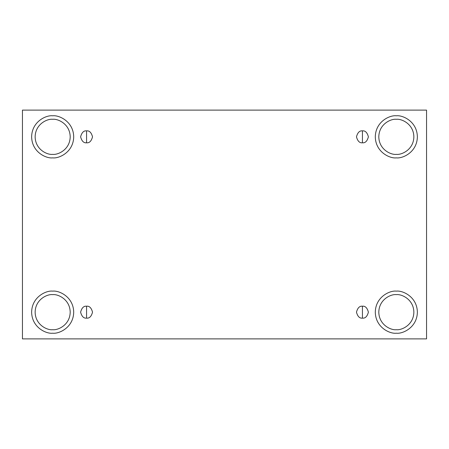<?xml version="1.0" encoding="UTF-8"?>
<svg xmlns="http://www.w3.org/2000/svg" width="449" height="449" viewBox="0 0 449 449"><rect width="100%" height="100%" fill="white"/><g stroke="black" fill="none" stroke-linecap="round" stroke-linejoin="round"><path stroke-width="0.67" d="M86.567 306.207L86.567 318.133C89.385 318.47 91.372 316.483 92.528 312.167C91.372 307.857 89.385 305.87 86.567 306.207C89.385 305.87 91.372 307.857 92.528 312.167C91.372 316.483 89.385 318.47 86.567 318.133C83.75 318.47 81.763 316.483 80.607 312.167C81.763 307.857 83.75 305.87 86.567 306.207C83.75 305.87 81.763 307.857 80.607 312.167C81.763 316.483 83.75 318.47 86.567 318.133L86.567 306.207M362.433 306.207L362.433 318.133C365.25 318.47 367.237 316.483 368.393 312.167C367.237 307.857 365.25 305.87 362.433 306.207C365.25 305.87 367.237 307.857 368.393 312.167C367.237 316.483 365.25 318.47 362.433 318.133C359.615 318.47 357.629 316.483 356.472 312.167C357.629 307.857 359.615 305.87 362.433 306.207C359.615 305.87 357.629 307.857 356.472 312.167C357.629 316.483 359.615 318.47 362.433 318.133L362.433 306.207M362.433 130.867L362.433 142.793C365.25 143.13 367.237 141.143 368.393 136.833C367.237 132.517 365.25 130.53 362.433 130.867C365.25 130.53 367.237 132.517 368.393 136.833C367.237 141.143 365.25 143.13 362.433 142.793C359.615 143.13 357.629 141.143 356.472 136.833C357.629 132.517 359.615 130.53 362.433 130.867C359.615 130.53 357.629 132.517 356.472 136.833C357.629 141.143 359.615 143.13 362.433 142.793L362.433 130.867M86.567 130.867L86.567 142.793C89.385 143.13 91.372 141.143 92.528 136.833C91.372 132.517 89.385 130.53 86.567 130.867C89.385 130.53 91.372 132.517 92.528 136.833C91.372 141.143 89.385 143.13 86.567 142.793C83.75 143.13 81.763 141.143 80.607 136.833C81.763 132.517 83.75 130.53 86.567 130.867C83.75 130.53 81.763 132.517 80.607 136.833C81.763 141.143 83.75 143.13 86.567 142.793L86.567 130.867M396.332 333.209C402.489 334.056 417.087 327.742 417.374 312.167C417.087 296.598 402.489 290.284 396.332 291.132C402.489 290.284 417.087 296.598 417.374 312.167C417.087 327.742 402.489 334.056 396.332 333.209C390.181 334.056 375.577 327.742 375.291 312.167C375.577 296.598 390.181 290.284 396.332 291.132C390.181 290.284 375.577 296.598 375.291 312.167C375.577 327.742 390.181 334.056 396.332 333.209M396.332 329.706C401.462 330.408 413.63 325.149 413.866 312.167C413.63 299.191 401.462 293.932 396.332 294.634C391.202 293.932 379.04 299.191 378.799 312.167C379.04 325.149 391.202 330.408 396.332 329.706C391.202 330.408 379.04 325.149 378.799 312.167C379.04 299.191 391.202 293.932 396.332 294.634C401.462 293.932 413.63 299.191 413.866 312.167C413.63 325.149 401.462 330.408 396.332 329.706M52.668 333.209C58.819 334.056 73.423 327.742 73.709 312.167C73.423 296.598 58.819 290.284 52.668 291.132C58.819 290.284 73.423 296.598 73.709 312.167C73.423 327.742 58.819 334.056 52.668 333.209C46.511 334.056 31.913 327.742 31.626 312.167C31.913 296.598 46.511 290.284 52.668 291.132C46.511 290.284 31.913 296.598 31.626 312.167C31.913 327.742 46.511 334.056 52.668 333.209M52.668 329.706C57.798 330.408 69.96 325.149 70.201 312.167C69.96 299.191 57.798 293.932 52.668 294.634C47.538 293.932 35.37 299.191 35.134 312.167C35.37 325.149 47.538 330.408 52.668 329.706C47.538 330.408 35.37 325.149 35.134 312.167C35.37 299.191 47.538 293.932 52.668 294.634C57.798 293.932 69.96 299.191 70.201 312.167C69.96 325.149 57.798 330.408 52.668 329.706M52.668 157.868C58.819 158.716 73.423 152.402 73.709 136.833C73.423 121.258 58.819 114.944 52.668 115.791C58.819 114.944 73.423 121.258 73.709 136.833C73.423 152.402 58.819 158.716 52.668 157.868C46.511 158.716 31.913 152.402 31.626 136.833C31.913 121.258 46.511 114.944 52.668 115.791C46.511 114.944 31.913 121.258 31.626 136.833C31.913 152.402 46.511 158.716 52.668 157.868M52.668 154.366C57.798 155.068 69.96 149.809 70.201 136.833C69.96 123.851 57.798 118.592 52.668 119.294C47.538 118.592 35.37 123.851 35.134 136.833C35.37 149.809 47.538 155.068 52.668 154.366C47.538 155.068 35.37 149.809 35.134 136.833C35.37 123.851 47.538 118.592 52.668 119.294C57.798 118.592 69.96 123.851 70.201 136.833C69.96 149.809 57.798 155.068 52.668 154.366M396.332 157.868C402.489 158.716 417.087 152.402 417.374 136.833C417.087 121.258 402.489 114.944 396.332 115.791C402.489 114.944 417.087 121.258 417.374 136.833C417.087 152.402 402.489 158.716 396.332 157.868C390.181 158.716 375.577 152.402 375.291 136.833C375.577 121.258 390.181 114.944 396.332 115.791C390.181 114.944 375.577 121.258 375.291 136.833C375.577 152.402 390.181 158.716 396.332 157.868M396.332 154.366C401.462 155.068 413.63 149.809 413.866 136.833C413.63 123.851 401.462 118.592 396.332 119.294C391.202 118.592 379.04 123.851 378.799 136.833C379.04 149.809 391.202 155.068 396.332 154.366C391.202 155.068 379.04 149.809 378.799 136.833C379.04 123.851 391.202 118.592 396.332 119.294C401.462 118.592 413.63 123.851 413.866 136.833C413.63 149.809 401.462 155.068 396.332 154.366M22.45 110.117L426.55 110.117L426.55 338.883L22.45 338.883L22.45 110.117L22.45 338.883L426.55 338.883L426.55 110.117L22.45 110.117"/></g></svg>
